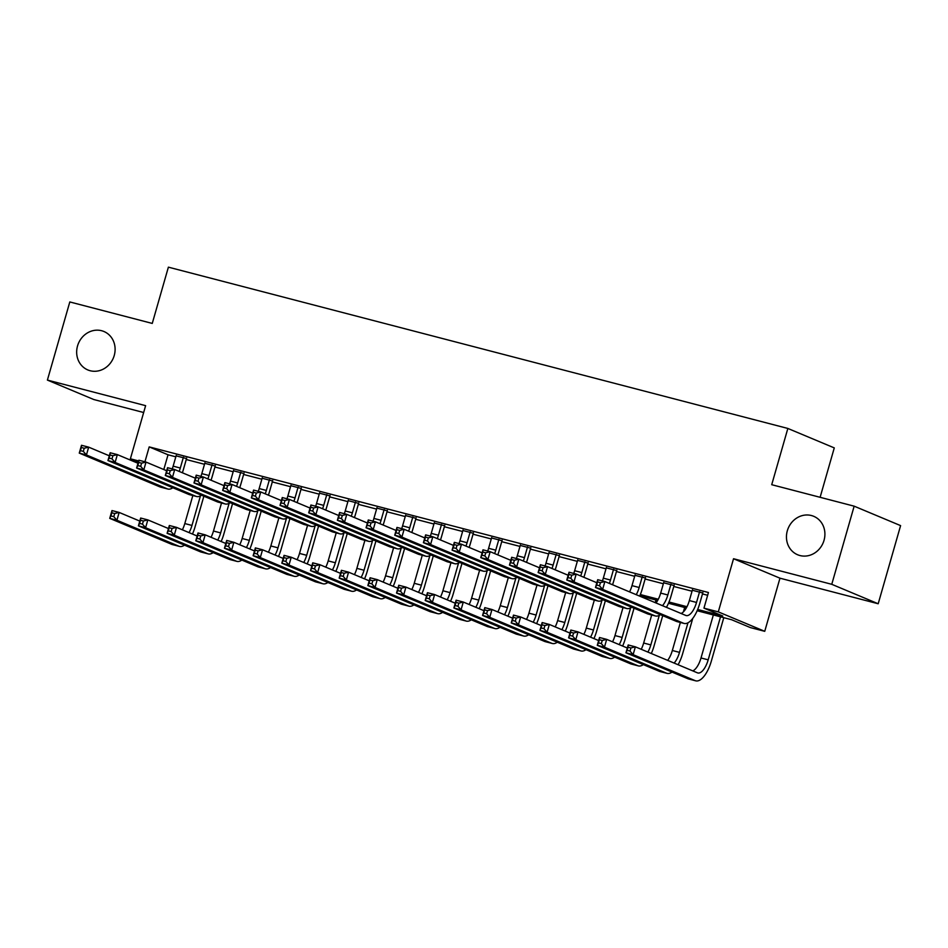 <?xml version="1.0" encoding="UTF-8"?>
<svg xmlns="http://www.w3.org/2000/svg" width="948" height="948" viewBox="0 0 948 948"><rect width="100%" height="100%" fill="white"/><g stroke="black" fill="none" stroke-linecap="round" stroke-linejoin="round"><path stroke-width="1.42" d="M114.234 355.512A20.844 18.936 112.7 0 1 87.832 369.945A20.844 18.936 112.7 0 1 77.535 345.949A20.844 18.936 112.7 0 1 103.936 331.504A20.844 18.936 112.7 0 1 114.234 355.512M824.037 540.313A20.844 18.936 112.7 0 1 797.624 554.758A20.844 18.936 112.7 0 1 787.326 530.75A20.844 18.936 112.7 0 1 813.728 516.316A20.844 18.936 112.7 0 1 824.037 540.313M820.115 497.309L834.276 447.894L787.847 428.449L168.388 267.158L152.261 323.422L69.808 301.95L47.4 380.089L93.84 399.546L143.658 412.51M787.847 428.449L771.719 484.701L854.16 506.173L900.6 525.619L878.192 603.758L831.763 584.312L733.539 558.739L718.3 611.875L764.74 631.321L750.389 627.588L731.572 619.708L697.147 610.737M733.539 558.739L779.967 578.185L878.192 603.758M779.967 578.185L764.74 631.321M854.16 506.173L831.763 584.312M186.543 458.559L176.103 455.846M215.22 466.037L204.78 463.311M243.897 473.502L233.457 470.777M272.574 480.968L262.134 478.242M301.251 488.433L290.811 485.708M329.928 495.899L319.488 493.185M358.605 503.364L348.165 500.651M387.294 510.83L376.854 508.116M415.971 518.295L405.531 515.582M444.648 525.761L434.208 523.047M473.325 533.238L462.885 530.513M502.002 540.704L491.562 537.978M530.679 548.169L520.239 545.444M559.356 555.635L548.916 552.921M588.044 563.1L577.605 560.386M616.721 570.566L606.282 567.852M645.398 578.031L634.959 575.317M674.075 585.497L663.636 582.783M697.681 609.481L722.791 616.022L703.961 608.142L708.44 592.512L149.203 446.899L168.033 454.791L175.818 456.817M186.258 459.531L204.495 464.283M214.935 467.009L233.172 471.749M243.612 474.474L261.861 479.214M272.301 481.94L290.538 486.691M300.978 489.405L319.215 494.157M329.655 496.871L347.892 501.622M358.332 504.336L376.569 509.088M387.009 511.801L405.246 516.553M415.686 519.267L433.923 524.019M444.363 526.733L462.6 531.484M473.04 534.21L491.289 538.95M501.729 541.675L519.966 546.415M530.406 549.141L548.643 553.893M559.083 556.606L577.32 561.358M587.76 564.072L605.997 568.824M616.437 571.537L634.674 576.289M645.114 579.003L663.351 583.755M673.791 586.468L692.04 591.22M702.48 593.946L707.646 595.285M702.752 592.974L692.313 590.249M138.313 462.114L130.386 458.796L145.625 405.661L47.4 380.089M130.386 458.796L138.645 460.953M149.203 446.899L144.937 461.795M703.961 608.142L718.3 611.875M686.328 607.929L668.47 603.272M657.651 600.463L639.793 595.806M628.678 591.516L629.626 591.765M640.327 594.55L658.315 599.231M669.004 602.016L686.992 606.708M168.033 454.791L163.803 469.533M692.443 589.786L689.35 600.57A16.282 6.743 -75.4 0 1 681.114 613.486M699.612 591.659L696.519 602.442A16.282 6.743 -75.4 0 1 686.151 615.56A16.282 6.743 -75.4 0 1 685.771 615.442L604.883 581.551L602.644 589.372L683.532 623.251A24.423 10.12 104.6 0 0 684.101 623.44A24.423 10.12 104.6 0 0 699.66 603.746L702.883 592.5M599.527 585.781L602.644 589.372L595.474 587.499L597.714 579.69L604.883 581.551L600.428 582.653L597.56 581.906L596.659 585.034L599.527 585.781L600.428 582.653M596.659 585.034L595.474 587.499L676.362 621.378A24.423 10.12 104.6 0 0 676.931 621.58L684.101 623.44M597.714 579.69L597.56 581.906M630.017 651.063L630.906 647.934L628.038 647.188L627.149 650.316L630.017 651.063L633.122 654.653L625.953 652.781L628.192 644.972L635.361 646.832L633.122 654.653L695.18 680.652A24.423 10.12 104.6 0 0 695.749 680.842A24.423 10.12 104.6 0 0 711.32 661.147L723.786 617.681M720.516 616.828L708.18 659.832A16.282 6.743 -75.4 0 1 697.799 672.962A16.282 6.743 -75.4 0 1 697.42 672.831L635.361 646.832L630.906 647.934M713.346 614.956L701.01 657.971A16.282 6.743 -75.4 0 1 692.775 670.888M627.149 650.316L625.953 652.781L688.011 678.78A24.423 10.12 104.6 0 0 688.58 678.969L695.749 680.842M628.192 644.972L628.038 647.188M663.766 582.321L660.673 593.104A16.282 6.743 -75.4 0 1 656.004 602.964M670.935 584.181L667.842 594.965A16.282 6.743 -75.4 0 1 662.474 605.677M666.444 607.336A24.423 10.12 104.6 0 0 670.983 596.28L674.206 585.034M570.85 578.316L571.751 575.187L568.883 574.441L567.982 577.569L570.85 578.316L573.967 581.894L566.797 580.034L569.037 572.225L576.206 574.085L573.967 581.894L654.843 615.785A24.423 10.12 104.6 0 0 655.412 615.975A24.423 10.12 104.6 0 0 660.365 614.683M596.837 582.736L576.206 574.085L571.751 575.187M567.982 577.569L566.797 580.034L647.674 613.913A24.423 10.12 104.6 0 0 648.242 614.103L655.412 615.975M569.037 572.225L568.883 574.441M635.089 574.855L631.996 585.639A16.282 6.743 -75.4 0 1 629.567 591.896M642.258 576.716L639.165 587.499A16.282 6.743 -75.4 0 1 636.238 594.692M639.651 596.114A24.423 10.12 104.6 0 0 642.306 588.815L645.529 577.569M542.173 570.85L543.074 567.722L540.206 566.975L539.305 570.104L542.173 570.85L545.29 574.429L538.12 572.568L540.36 564.747L547.529 566.62L545.29 574.429L626.166 608.32A24.423 10.12 104.6 0 0 626.735 608.509A24.423 10.12 104.6 0 0 631.676 607.218M568.16 575.258L547.529 566.62L543.074 567.722M539.305 570.104L538.12 572.568L618.997 606.447A24.423 10.12 104.6 0 0 619.565 606.637L626.735 608.509M540.36 564.747L540.206 566.975M606.412 567.39L603.319 578.173A16.282 6.743 -75.4 0 1 602.418 580.911M613.581 569.25L610.488 580.034A16.282 6.743 -75.4 0 1 609.339 583.423M612.538 584.762A24.423 10.12 104.6 0 0 613.629 581.349L616.852 570.104M513.496 563.373L514.397 560.256L511.529 559.51L510.628 562.626L513.496 563.373L516.613 566.963L509.443 565.103L511.683 557.282L518.852 559.154L516.613 566.963L597.489 600.854A24.423 10.12 104.6 0 0 598.058 601.044A24.423 10.12 104.6 0 0 602.999 599.752M539.483 567.793L518.852 559.154L514.397 560.256M510.628 562.626L509.443 565.103L590.32 598.982A24.423 10.12 104.6 0 0 590.888 599.172L598.058 601.044M511.683 557.282L511.529 559.51M577.735 559.924L574.642 570.708A16.282 6.743 -75.4 0 1 573.741 573.445M584.904 561.785L581.811 572.568A16.282 6.743 -75.4 0 1 580.662 575.957M583.85 577.285A24.423 10.12 104.6 0 0 584.952 573.884L588.175 562.638M484.819 555.907L485.72 552.791L482.852 552.044L481.951 555.161L484.819 555.907L487.924 559.498L480.755 557.637L482.994 549.816L490.175 551.689L487.924 559.498L568.812 593.377A24.423 10.12 104.6 0 0 569.381 593.578A24.423 10.12 104.6 0 0 574.322 592.287M510.806 560.327L490.175 551.689L485.72 552.791M481.951 555.161L480.755 557.637L561.643 591.516A24.423 10.12 104.6 0 0 562.211 591.706L569.381 593.578M482.994 549.816L482.852 552.044M678.093 664.738A24.423 10.12 104.6 0 0 682.643 653.682L692.751 618.416M687.975 622.8L679.503 652.366A16.282 6.743 -75.4 0 1 674.123 663.079M684.669 607.49L683.401 611.875M680.368 622.469L672.333 650.506A16.282 6.743 -75.4 0 1 667.665 660.365M601.34 643.597L602.229 640.469L599.361 639.722L598.472 642.851L601.34 643.597L604.445 647.188L597.276 645.315L599.515 637.506L606.684 639.367L604.445 647.188L666.503 673.175A24.423 10.12 104.6 0 0 667.072 673.376A24.423 10.12 104.6 0 0 672.014 672.085M627.327 648.017L606.684 639.367L602.229 640.469M598.472 642.851L597.276 645.315L659.334 671.314A24.423 10.12 104.6 0 0 659.903 671.504L667.072 673.376M599.515 637.506L599.361 639.722M651.312 653.516A24.423 10.12 104.6 0 0 653.966 646.216L662.723 615.667M659.298 615.335L650.826 644.901A16.282 6.743 -75.4 0 1 647.899 652.082M655.992 600.025L655.234 602.644M651.691 615.003L643.656 643.028A16.282 6.743 -75.4 0 1 641.227 649.285M572.651 636.132L573.552 633.003L570.684 632.257L569.784 635.385L572.651 636.132L575.768 639.71L568.599 637.85L570.838 630.041L578.007 631.901L575.768 639.71L637.826 665.709A24.423 10.12 104.6 0 0 638.395 665.911A24.423 10.12 104.6 0 0 643.337 664.607M598.638 640.552L578.007 631.901L573.552 633.003M569.784 635.385L568.599 637.85L630.657 663.849A24.423 10.12 104.6 0 0 631.226 664.038L638.395 665.911M570.838 630.041L570.684 632.257M622.635 646.05A24.423 10.12 104.6 0 0 625.277 638.751L634.046 608.201M630.621 607.869L622.149 637.435A16.282 6.743 -75.4 0 1 619.222 644.616M623.014 607.538L614.979 635.563A16.282 6.743 -75.4 0 1 612.55 641.82M543.974 628.666L544.875 625.538L542.007 624.791L541.107 627.92L543.974 628.666L547.091 632.245L539.922 630.384L542.161 622.563L549.33 624.436L547.091 632.245L609.149 658.244A24.423 10.12 104.6 0 0 609.718 658.433A24.423 10.12 104.6 0 0 614.66 657.142M569.961 633.074L549.33 624.436L544.875 625.538M541.107 627.92L539.922 630.384L601.98 656.383A24.423 10.12 104.6 0 0 602.549 656.573L609.718 658.433M542.161 622.563L542.007 624.791M593.958 638.585A24.423 10.12 104.6 0 0 596.6 631.285L605.357 600.736M601.944 600.404L593.472 629.97A16.282 6.743 -75.4 0 1 590.545 637.151M594.337 600.072L586.291 628.097A16.282 6.743 -75.4 0 1 583.861 634.354M515.297 621.189L516.198 618.072L513.33 617.326L512.43 620.442L515.297 621.189L518.414 624.779L511.245 622.919L513.484 615.098L520.653 616.97L518.414 624.779L580.472 650.778A24.423 10.12 104.6 0 0 581.041 650.968A24.423 10.12 104.6 0 0 585.983 649.676M541.284 625.609L520.653 616.97L516.198 618.072M512.43 620.442L511.245 622.919L573.303 648.918A24.423 10.12 104.6 0 0 573.872 649.107L581.041 650.968M513.484 615.098L513.33 617.326M549.058 552.447L545.965 563.231A16.282 6.743 -75.4 0 1 545.064 565.98M556.227 554.319L553.134 565.103A16.282 6.743 -75.4 0 1 551.985 568.492M555.173 569.819A24.423 10.12 104.6 0 0 556.263 566.418L559.498 555.173M456.142 548.442L457.031 545.313L454.163 544.567L453.274 547.695L456.142 548.442L459.247 552.032L452.078 550.16L454.317 542.351L461.486 544.223L459.247 552.032L540.135 585.911A24.423 10.12 104.6 0 0 540.704 586.113A24.423 10.12 104.6 0 0 545.645 584.809M482.129 552.862L461.486 544.223L457.031 545.313M453.274 547.695L452.078 550.16L532.966 584.051A24.423 10.12 104.6 0 0 533.534 584.241L540.704 586.113M454.317 542.351L454.163 544.567M565.281 631.119A24.423 10.12 104.6 0 0 567.923 623.82L576.68 593.27M573.267 592.938L564.783 622.504A16.282 6.743 -75.4 0 1 561.868 629.685M565.66 592.607L557.614 620.632A16.282 6.743 -75.4 0 1 555.184 626.889M486.62 613.723L487.521 610.607L484.653 609.86L483.753 612.977L486.62 613.723L489.737 617.314L482.568 615.453L484.807 607.632L491.976 609.505L489.737 617.314L551.795 643.313A24.423 10.12 104.6 0 0 552.364 643.502A24.423 10.12 104.6 0 0 557.306 642.211M512.607 618.143L491.976 609.505L487.521 610.607M483.753 612.977L482.568 615.453L544.626 641.44A24.423 10.12 104.6 0 0 545.195 641.642L552.364 643.502M484.807 607.632L484.653 609.86M520.369 544.981L517.288 555.765A16.282 6.743 -75.4 0 1 516.387 558.514M527.55 546.854L524.457 557.637A16.282 6.743 -75.4 0 1 523.308 561.015M526.495 562.354A24.423 10.12 104.6 0 0 527.586 558.953L530.809 547.707M427.465 540.976L428.354 537.848L425.486 537.101L424.597 540.23L427.465 540.976L430.57 544.567L423.401 542.694L425.64 534.885L432.809 536.746L430.57 544.567L511.458 578.446A24.423 10.12 104.6 0 0 512.027 578.636A24.423 10.12 104.6 0 0 516.968 577.344M453.452 545.396L432.809 536.746L428.354 537.848M424.597 540.23L423.401 542.694L504.289 576.585A24.423 10.12 104.6 0 0 504.857 576.775L512.027 578.636M425.64 534.885L425.486 537.101M536.592 623.654A24.423 10.12 104.6 0 0 539.246 616.342L548.003 585.805M544.59 585.473L536.106 615.039A16.282 6.743 -75.4 0 1 533.179 622.22M536.971 585.141L528.937 613.166A16.282 6.743 -75.4 0 1 526.507 619.423M457.943 606.258L458.844 603.129L455.976 602.383L455.076 605.511L457.943 606.258L461.048 609.848L453.879 607.976L456.118 600.167L463.288 602.039L461.048 609.848L523.106 635.847A24.423 10.12 104.6 0 0 523.675 636.037A24.423 10.12 104.6 0 0 528.629 634.745M483.93 610.678L463.288 602.039L458.844 603.129M455.076 605.511L453.879 607.976L515.937 633.975A24.423 10.12 104.6 0 0 516.506 634.176L523.675 636.037M456.118 600.167L455.976 602.383M491.692 537.516L488.599 548.299A16.282 6.743 -75.4 0 1 487.71 551.049M498.861 539.388L495.768 550.172A16.282 6.743 -75.4 0 1 494.631 553.549M497.819 554.888A24.423 10.12 104.6 0 0 498.909 551.487L502.132 540.241M398.788 533.511L399.677 530.382L396.809 529.636L395.92 532.764L398.788 533.511L401.893 537.101L394.724 535.229L396.963 527.42L404.132 529.28L401.893 537.101L482.781 570.98A24.423 10.12 104.6 0 0 483.35 571.17A24.423 10.12 104.6 0 0 488.291 569.878M424.775 537.931L404.132 529.28L399.677 530.382M395.92 532.764L394.724 535.229L475.612 569.12A24.423 10.12 104.6 0 0 476.18 569.31L483.35 571.17M396.963 527.42L396.809 529.636M507.915 616.176A24.423 10.12 104.6 0 0 510.569 608.877L519.326 578.339M515.902 578.007L507.429 607.561A16.282 6.743 -75.4 0 1 504.502 614.754M508.294 577.676L500.26 605.701A16.282 6.743 -75.4 0 1 497.83 611.958M429.266 598.792L430.155 595.664L427.287 594.917L426.399 598.046L429.266 598.792L432.371 602.383L425.202 600.511L427.441 592.701L434.611 594.562L432.371 602.383L494.429 628.382A24.423 10.12 104.6 0 0 494.998 628.571A24.423 10.12 104.6 0 0 499.94 627.28M455.253 603.212L434.611 594.562L430.155 595.664M426.399 598.046L425.202 600.511L487.26 626.51A24.423 10.12 104.6 0 0 487.829 626.699L494.998 628.571M427.441 592.701L427.287 594.917M463.015 530.051L459.922 540.834A16.282 6.743 -75.4 0 1 459.022 543.571M470.184 531.923L467.091 542.706A16.282 6.743 -75.4 0 1 465.954 546.084M469.142 547.423A24.423 10.12 104.6 0 0 470.232 544.022L473.455 532.776M370.099 526.045L371 522.917L368.132 522.17L367.231 525.299L370.099 526.045L373.216 529.636L366.046 527.763L368.286 519.954L375.455 521.815L373.216 529.636L454.104 563.515A24.423 10.12 104.6 0 0 454.673 563.705A24.423 10.12 104.6 0 0 459.614 562.413M396.086 530.465L375.455 521.815L371 522.917M367.231 525.299L366.046 527.763L446.935 561.643A24.423 10.12 104.6 0 0 447.492 561.844L454.673 563.705M368.286 519.954L368.132 522.17M479.238 608.711A24.423 10.12 104.6 0 0 481.892 601.411L490.649 570.874M487.225 570.542L478.752 600.096A16.282 6.743 -75.4 0 1 475.825 607.289M479.617 570.198L471.583 598.235A16.282 6.743 -75.4 0 1 469.153 604.492M400.589 591.327L401.478 588.198L398.61 587.452L397.722 590.58L400.589 591.327L403.694 594.917L396.525 593.045L398.764 585.236L405.934 587.096L403.694 594.917L465.752 620.916A24.423 10.12 104.6 0 0 466.321 621.106A24.423 10.12 104.6 0 0 471.263 619.814M426.576 595.747L405.934 587.096L401.478 588.198M397.722 590.58L396.525 593.045L458.583 619.044A24.423 10.12 104.6 0 0 459.152 619.234L466.321 621.106M398.764 585.236L398.61 587.452M434.338 522.585L431.245 533.369A16.282 6.743 -75.4 0 1 430.345 536.106M441.507 524.457L438.414 535.241A16.282 6.743 -75.4 0 1 437.277 538.618M440.464 539.957A24.423 10.12 104.6 0 0 441.555 536.544L444.778 525.299M341.422 518.58L342.323 515.451L339.455 514.705L338.555 517.833L341.422 518.58L344.539 522.158L337.37 520.298L339.609 512.489L346.778 514.349L344.539 522.158L425.415 556.049A24.423 10.12 104.6 0 0 425.984 556.239A24.423 10.12 104.6 0 0 430.937 554.947M367.409 523L346.778 514.349L342.323 515.451M338.555 517.833L337.37 520.298L418.246 554.177A24.423 10.12 104.6 0 0 418.815 554.379L425.984 556.239M339.609 512.489L339.455 514.705M450.561 601.245A24.423 10.12 104.6 0 0 453.215 593.946L461.972 563.396M458.548 563.065L450.075 592.63A16.282 6.743 -75.4 0 1 447.148 599.823M450.94 562.733L442.906 590.77A16.282 6.743 -75.4 0 1 440.476 597.027M371.912 583.861L372.801 580.733L369.933 579.986L369.045 583.115L371.912 583.861L375.017 587.452L367.848 585.58L370.087 577.77L377.257 579.631L375.017 587.452L437.075 613.451A24.423 10.12 104.6 0 0 437.644 613.64A24.423 10.12 104.6 0 0 442.586 612.349M397.899 588.281L377.257 579.631L372.801 580.733M369.045 583.115L367.848 585.58L429.906 611.579A24.423 10.12 104.6 0 0 430.475 611.768L437.644 613.64M370.087 577.77L369.933 579.986M405.661 515.12L402.568 525.903A16.282 6.743 -75.4 0 1 401.668 528.64M412.83 516.98L409.737 527.763A16.282 6.743 -75.4 0 1 408.6 531.153M411.788 532.492A24.423 10.12 104.6 0 0 412.878 529.079L416.101 517.833M312.745 511.114L313.646 507.986L310.778 507.239L309.877 510.368L312.745 511.114L315.862 514.693L308.692 512.832L310.932 505.011L318.101 506.884L315.862 514.693L396.738 548.584A24.423 10.12 104.6 0 0 397.307 548.774A24.423 10.12 104.6 0 0 402.248 547.482M338.732 515.522L318.101 506.884L313.646 507.986M309.877 510.368L308.692 512.832L389.569 546.712A24.423 10.12 104.6 0 0 390.138 546.901L397.307 548.774M310.932 505.011L310.778 507.239M421.884 593.78A24.423 10.12 104.6 0 0 424.526 586.48L433.295 555.931M429.871 555.599L421.398 585.165A16.282 6.743 -75.4 0 1 418.471 592.346M422.263 555.267L414.229 583.304A16.282 6.743 -75.4 0 1 411.799 589.549M343.223 576.396L344.124 573.267L341.256 572.521L340.356 575.649L343.223 576.396L346.34 579.986L339.171 578.114L341.41 570.305L348.58 572.165L346.34 579.986L408.398 605.973A24.423 10.12 104.6 0 0 408.967 606.175A24.423 10.12 104.6 0 0 413.909 604.871M369.21 580.816L348.58 572.165L344.124 573.267M340.356 575.649L339.171 578.114L401.229 604.113A24.423 10.12 104.6 0 0 401.798 604.303L408.967 606.175M341.41 570.305L341.256 572.521M376.984 507.654L373.891 518.438A16.282 6.743 -75.4 0 1 372.991 521.175M384.153 509.514L381.06 520.298A16.282 6.743 -75.4 0 1 379.911 523.687M383.111 525.026A24.423 10.12 104.6 0 0 384.201 521.613L387.424 510.368M284.068 503.649L284.969 500.52L282.101 499.774L281.201 502.89L284.068 503.649L287.173 507.227L280.004 505.367L282.255 497.546L289.424 499.418L287.173 507.227L368.061 541.118A24.423 10.12 104.6 0 0 368.63 541.308A24.423 10.12 104.6 0 0 373.571 540.016M310.055 508.057L289.424 499.418L284.969 500.52M281.201 502.89L280.004 505.367L360.892 539.246A24.423 10.12 104.6 0 0 361.461 539.436L368.63 541.308M282.255 497.546L282.101 499.774M393.207 586.314A24.423 10.12 104.6 0 0 395.849 579.015L404.606 548.465M401.194 548.134L392.721 577.699A16.282 6.743 -75.4 0 1 389.794 584.88M393.586 547.802L385.552 575.827A16.282 6.743 -75.4 0 1 383.122 582.084M314.546 568.93L315.447 565.802L312.579 565.055L311.679 568.184L314.546 568.93L317.663 572.509L310.494 570.649L312.733 562.828L319.903 564.7L317.663 572.509L379.721 598.508A24.423 10.12 104.6 0 0 380.29 598.709A24.423 10.12 104.6 0 0 385.232 597.406M340.533 573.35L319.903 564.7L315.447 565.802M311.679 568.184L310.494 570.649L372.552 596.648A24.423 10.12 104.6 0 0 373.121 596.837L380.29 598.709M312.733 562.828L312.579 565.055M348.307 500.189L345.214 510.972A16.282 6.743 -75.4 0 1 344.314 513.709M355.476 502.049L352.383 512.832A16.282 6.743 -75.4 0 1 351.234 516.222M354.422 517.561A24.423 10.12 104.6 0 0 355.524 514.148L358.747 502.902M255.391 496.171L256.292 493.055L253.424 492.308L252.524 495.425L255.391 496.171L258.496 499.762L251.327 497.901L253.566 490.08L260.736 491.953L258.496 499.762L339.384 533.653A24.423 10.12 104.6 0 0 339.953 533.842A24.423 10.12 104.6 0 0 344.894 532.551M281.378 500.591L260.736 491.953L256.292 493.055M252.524 495.425L251.327 497.901L332.215 531.781A24.423 10.12 104.6 0 0 332.784 531.97L339.953 533.842M253.566 490.08L253.424 492.308M364.53 578.849A24.423 10.12 104.6 0 0 367.172 571.549L375.929 541M372.517 540.668L364.032 570.234A16.282 6.743 -75.4 0 1 361.117 577.415M364.909 540.336L356.863 568.362A16.282 6.743 -75.4 0 1 354.434 574.618M285.869 561.465L286.77 558.336L283.902 557.59L283.002 560.718L285.869 561.465L288.986 565.044L281.817 563.183L284.056 555.362L291.226 557.234L288.986 565.044L351.044 591.042A24.423 10.12 104.6 0 0 351.613 591.232A24.423 10.12 104.6 0 0 356.555 589.94M311.856 565.873L291.226 557.234L286.77 558.336M283.002 560.718L281.817 563.183L343.875 589.182A24.423 10.12 104.6 0 0 344.444 589.372L351.613 591.232M284.056 555.362L283.902 557.59M319.63 492.723L316.537 503.507A16.282 6.743 -75.4 0 1 315.637 506.244M326.799 494.583L323.706 505.367A16.282 6.743 -75.4 0 1 322.557 508.756M325.745 510.083A24.423 10.12 104.6 0 0 326.835 506.682L330.07 495.437M226.714 488.706L227.603 485.589L224.735 484.843L223.847 487.959L226.714 488.706L229.819 492.296L222.65 490.424L224.889 482.615L232.059 484.487L229.819 492.296L310.707 526.176A24.423 10.12 104.6 0 0 311.276 526.377A24.423 10.12 104.6 0 0 316.217 525.074M252.701 493.126L232.059 484.487L227.603 485.589M223.847 487.959L222.65 490.424L303.538 524.315A24.423 10.12 104.6 0 0 304.107 524.505L311.276 526.377M224.889 482.615L224.735 484.843M335.853 571.383A24.423 10.12 104.6 0 0 338.495 564.084L347.252 533.534M343.84 533.203L335.355 562.768A16.282 6.743 -75.4 0 1 332.428 569.949M336.232 532.871L328.186 560.896A16.282 6.743 -75.4 0 1 325.756 567.153M257.192 553.988L258.093 550.871L255.225 550.124L254.325 553.241L257.192 553.988L260.297 557.578L253.128 555.718L255.379 547.897L262.549 549.769L260.297 557.578L322.367 583.577A24.423 10.12 104.6 0 0 322.924 583.767A24.423 10.12 104.6 0 0 327.878 582.475M283.179 558.408L262.549 549.769L258.093 550.871M254.325 553.241L253.128 555.718L315.186 581.716A24.423 10.12 104.6 0 0 315.755 581.906L322.924 583.767M255.379 547.897L255.225 550.124M290.941 485.246L287.848 496.029A16.282 6.743 -75.4 0 1 286.96 498.778M298.11 487.118L295.029 497.901A16.282 6.743 -75.4 0 1 293.88 501.291M297.068 502.618A24.423 10.12 104.6 0 0 298.158 499.217L301.381 487.971M198.037 481.24L198.926 478.112L196.058 477.365L195.169 480.494L198.037 481.24L201.142 484.831L193.973 482.959L196.212 475.149L203.382 477.022L201.142 484.831L282.03 518.71A24.423 10.12 104.6 0 0 282.599 518.9A24.423 10.12 104.6 0 0 287.54 517.608M224.024 485.66L203.382 477.022L198.926 478.112M195.169 480.494L193.973 482.959L274.861 516.85A24.423 10.12 104.6 0 0 275.43 517.039L282.599 518.9M196.212 475.149L196.058 477.365M307.164 563.918A24.423 10.12 104.6 0 0 309.818 556.618L318.575 526.069M315.163 525.737L306.678 555.303A16.282 6.743 -75.4 0 1 303.751 562.484M307.543 525.405L299.509 553.431A16.282 6.743 -75.4 0 1 297.079 559.687M228.515 546.522L229.404 543.405L226.536 542.659L225.648 545.775L228.515 546.522L231.62 550.113L224.451 548.252L226.691 540.431L233.86 542.303L231.62 550.113L293.679 576.111A24.423 10.12 104.6 0 0 294.247 576.301A24.423 10.12 104.6 0 0 299.201 575.009M254.502 550.942L233.86 542.303L229.404 543.405M225.648 545.775L224.451 548.252L286.509 574.239A24.423 10.12 104.6 0 0 287.078 574.441L294.247 576.301M226.691 540.431L226.536 542.659M262.264 477.78L259.171 488.564A16.282 6.743 -75.4 0 1 258.283 491.313M269.433 479.652L266.341 490.436A16.282 6.743 -75.4 0 1 265.203 493.813M268.391 495.152A24.423 10.12 104.6 0 0 269.481 491.751L272.704 480.506M169.348 473.775L170.249 470.646L167.381 469.9L166.481 473.028L169.348 473.775L172.465 477.365L165.296 475.493L167.535 467.684L174.705 469.544L172.465 477.365L253.353 511.245A24.423 10.12 104.6 0 0 253.922 511.434A24.423 10.12 104.6 0 0 258.863 510.143M195.335 478.195L174.705 469.544L170.249 470.646M166.481 473.028L165.296 475.493L246.184 509.384A24.423 10.12 104.6 0 0 246.753 509.574L253.922 511.434M167.535 467.684L167.381 469.9M278.487 556.452A24.423 10.12 104.6 0 0 281.141 549.141L289.898 518.603M286.474 518.272L278.001 547.826A16.282 6.743 -75.4 0 1 275.074 555.018M278.866 517.94L270.832 545.965A16.282 6.743 -75.4 0 1 268.403 552.222M199.838 539.057L200.727 535.928L197.859 535.182L196.971 538.31L199.838 539.057L202.943 542.647L195.774 540.775L198.013 532.966L205.183 534.838L202.943 542.647L265.002 568.646A24.423 10.12 104.6 0 0 265.57 568.836A24.423 10.12 104.6 0 0 270.512 567.544M225.825 543.477L205.183 534.838L200.727 535.928M196.971 538.31L195.774 540.775L257.832 566.774A24.423 10.12 104.6 0 0 258.401 566.975L265.57 568.836M198.013 532.966L197.859 535.182M233.587 470.315L230.494 481.098A16.282 6.743 -75.4 0 1 229.594 483.836M240.756 472.187L237.664 482.97A16.282 6.743 -75.4 0 1 236.526 486.348M239.714 487.687A24.423 10.12 104.6 0 0 240.804 484.286L244.027 473.04M140.671 466.309L141.572 463.181L138.704 462.434L137.804 465.563L140.671 466.309L143.788 469.9L136.619 468.028L138.858 460.218L146.028 462.079L143.788 469.9L224.664 503.779A24.423 10.12 104.6 0 0 225.233 503.969A24.423 10.12 104.6 0 0 230.186 502.677M166.658 470.729L146.028 462.079L141.572 463.181M137.804 465.563L136.619 468.028L217.495 501.919A24.423 10.12 104.6 0 0 218.064 502.108L225.233 503.969M138.858 460.218L138.704 462.434M249.81 548.975A24.423 10.12 104.6 0 0 252.464 541.675L261.221 511.138M257.797 510.806L249.324 540.36A16.282 6.743 -75.4 0 1 246.397 547.553M250.189 510.462L242.155 538.5A16.282 6.743 -75.4 0 1 239.726 544.756M171.161 531.591L172.05 528.463L169.182 527.716L168.294 530.844L171.161 531.591L174.266 535.182L167.097 533.309L169.337 525.5L176.506 527.361L174.266 535.182L236.325 561.18A24.423 10.12 104.6 0 0 236.893 561.37A24.423 10.12 104.6 0 0 241.835 560.078M197.148 536.011L176.506 527.361L172.05 528.463M168.294 530.844L167.097 533.309L229.155 559.308A24.423 10.12 104.6 0 0 229.724 559.498L236.893 561.37M169.337 525.5L169.182 527.716M204.91 462.849L201.817 473.633A16.282 6.743 -75.4 0 1 200.917 476.37M212.079 464.721L208.987 475.505A16.282 6.743 -75.4 0 1 207.849 478.882M211.037 480.221A24.423 10.12 104.6 0 0 212.127 476.808L215.35 465.563M111.994 458.844L112.895 455.715L110.027 454.969L109.127 458.097L111.994 458.844L115.111 462.434L107.942 460.562L110.181 452.753L117.351 454.613L115.111 462.434L195.987 496.314A24.423 10.12 104.6 0 0 196.556 496.503A24.423 10.12 104.6 0 0 201.497 495.212M137.981 463.264L117.351 454.613L112.895 455.715M109.127 458.097L107.942 460.562L188.818 494.441A24.423 10.12 104.6 0 0 189.387 494.643L196.556 496.503M110.181 452.753L110.027 454.969M221.133 541.509A24.423 10.12 104.6 0 0 223.787 534.21L232.544 503.661M229.12 503.329L220.647 532.894A16.282 6.743 -75.4 0 1 217.72 540.087M221.512 502.997L213.478 531.034A16.282 6.743 -75.4 0 1 211.048 537.291M142.473 524.125L143.373 520.997L140.505 520.251L139.605 523.379L142.473 524.125L145.589 527.716L138.42 525.844L140.66 518.035L147.829 519.895L145.589 527.716L207.648 553.715A24.423 10.12 104.6 0 0 208.216 553.905A24.423 10.12 104.6 0 0 213.158 552.613M168.46 528.546L147.829 519.895L143.373 520.997M139.605 523.379L138.42 525.844L200.478 551.843A24.423 10.12 104.6 0 0 201.047 552.032L208.216 553.905M140.66 518.035L140.505 520.251M176.233 455.384L173.14 466.167A16.282 6.743 -75.4 0 1 172.24 468.904M183.402 457.244L180.31 468.028A16.282 6.743 -75.4 0 1 179.16 471.417M182.36 472.756A24.423 10.12 104.6 0 0 183.45 469.343L186.673 458.097M83.317 451.378L84.218 448.25L81.35 447.503L80.45 450.632L83.317 451.378L86.434 454.957L79.265 453.097L81.504 445.287L88.674 447.148L86.434 454.957L167.31 488.848A24.423 10.12 104.6 0 0 167.879 489.038A24.423 10.12 104.6 0 0 172.82 487.746M109.304 455.798L88.674 447.148L84.218 448.25M80.45 450.632L79.265 453.097L160.141 486.976A24.423 10.12 104.6 0 0 160.71 487.165L167.879 489.038M81.504 445.287L81.35 447.503M192.456 534.044A24.423 10.12 104.6 0 0 195.098 526.744L203.867 496.195M200.443 495.863L191.97 525.429A16.282 6.743 -75.4 0 1 189.043 532.61M192.835 495.531L184.801 523.569A16.282 6.743 -75.4 0 1 182.372 529.825M113.796 516.66L114.696 513.532L111.828 512.785L110.928 515.913L113.796 516.66L116.912 520.251L109.743 518.378L111.983 510.569L119.152 512.43L116.912 520.251L178.971 546.238A24.423 10.12 104.6 0 0 179.539 546.439A24.423 10.12 104.6 0 0 184.481 545.147M139.783 521.08L119.152 512.43L114.696 513.532M110.928 515.913L109.743 518.378L171.801 544.377A24.423 10.12 104.6 0 0 172.37 544.567L179.539 546.439M111.983 510.569L111.828 512.785M696.519 602.442L689.35 600.57M683.532 623.251L676.362 621.378M708.18 659.832L701.01 657.971M695.18 680.652L688.011 678.78M667.842 594.965L660.673 593.104M654.843 615.785L647.674 613.913M639.165 587.499L631.996 585.639M626.166 608.32L618.997 606.447M610.488 580.034L603.319 578.173M597.489 600.854L590.32 598.982M581.811 572.568L574.642 570.708M568.812 593.377L561.643 591.516M679.503 652.366L672.333 650.506M666.503 673.175L659.334 671.314M650.826 644.901L643.656 643.028M637.826 665.709L630.657 663.849M622.149 637.435L614.979 635.563M609.149 658.244L601.98 656.383M593.472 629.97L586.291 628.097M580.472 650.778L573.303 648.918M553.134 565.103L545.965 563.231M540.135 585.911L532.966 584.051M564.783 622.504L557.614 620.632M551.795 643.313L544.626 641.44M524.457 557.637L517.288 555.765M511.458 578.446L504.289 576.585M536.106 615.039L528.937 613.166M523.106 635.847L515.937 633.975M495.768 550.172L488.599 548.299M482.781 570.98L475.612 569.12M507.429 607.561L500.26 605.701M494.429 628.382L487.26 626.51M467.091 542.706L459.922 540.834M454.104 563.515L446.935 561.643M478.752 600.096L471.583 598.235M465.752 620.916L458.583 619.044M438.414 535.241L431.245 533.369M425.415 556.049L418.246 554.177M450.075 592.63L442.906 590.77M437.075 613.451L429.906 611.579M409.737 527.763L402.568 525.903M396.738 548.584L389.569 546.712M421.398 585.165L414.229 583.304M408.398 605.973L401.229 604.113M381.06 520.298L373.891 518.438M368.061 541.118L360.892 539.246M392.721 577.699L385.552 575.827M379.721 598.508L372.552 596.648M352.383 512.832L345.214 510.972M339.384 533.653L332.215 531.781M364.032 570.234L356.863 568.362M351.044 591.042L343.875 589.182M323.706 505.367L316.537 503.507M310.707 526.176L303.538 524.315M335.355 562.768L328.186 560.896M322.367 583.577L315.186 581.716M295.029 497.901L287.848 496.029M282.03 518.71L274.861 516.85M306.678 555.303L299.509 553.431M293.679 576.111L286.509 574.239M266.341 490.436L259.171 488.564M253.353 511.245L246.184 509.384M278.001 547.826L270.832 545.965M265.002 568.646L257.832 566.774M237.664 482.97L230.494 481.098M224.664 503.779L217.495 501.919M249.324 540.36L242.155 538.5M236.325 561.18L229.155 559.308M208.987 475.505L201.817 473.633M195.987 496.314L188.818 494.441M220.647 532.894L213.478 531.034M207.648 553.715L200.478 551.843M180.31 468.028L173.14 466.167M167.31 488.848L160.141 486.976M191.97 525.429L184.801 523.569M178.971 546.238L171.801 544.377"/></g></svg>
